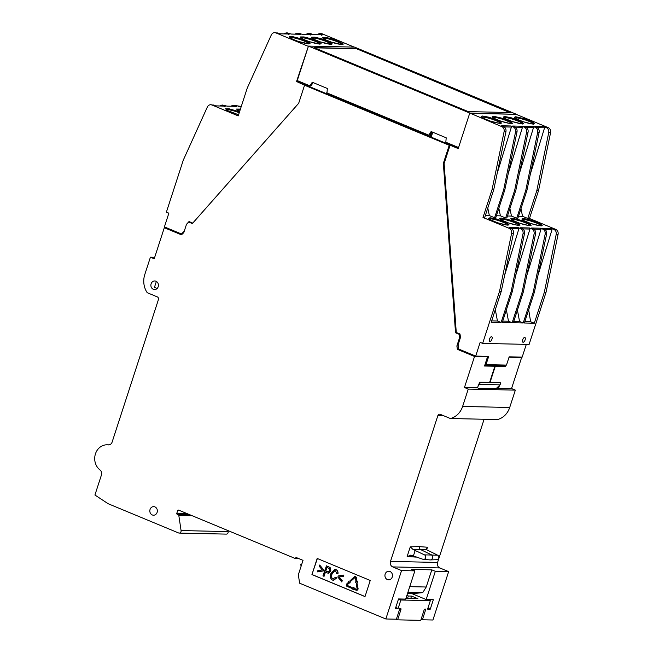 <?xml version="1.0" encoding="UTF-8"?>
<svg xmlns="http://www.w3.org/2000/svg" width="653" height="653" viewBox="0 0 653 653"><rect width="100%" height="100%" fill="white"/><g stroke="black" fill="none" stroke-linecap="round" stroke-linejoin="round"><path stroke-width="0.98" d="M228.166 531.599L181.077 530.562A2.147 1.886 91.3 0 1 179.167 533.085L226.264 534.113A2.147 1.886 -88.7 0 0 228.166 531.599L228.019 530.595M515.348 390.127L468.25 389.098L462.618 406.444A18.994 16.692 91.3 0 1 450.358 418.516L497.455 419.544A18.994 16.692 -88.7 0 0 509.707 407.472L515.348 390.127L511.544 388.551L521.633 357.501L520.612 357.077M450.358 418.516L440.277 414.337A2.147 1.886 -88.7 0 0 437.861 415.618L390.486 561.409A4.293 3.771 -88.7 0 0 392.714 566.91L401.554 570.583L385.833 618.979L396.379 619.207L399.848 608.523L400.664 608.539A1.29 0.58 -67.5 0 1 400.771 608.555A1.29 0.58 -67.5 0 1 400.893 609.763L397.612 619.844L420.752 620.35L424.026 610.269A1.29 0.58 -67.5 0 1 425.03 609.069L425.854 609.086L422.377 619.779L432.923 620.007L448.652 571.612L439.804 567.939A4.293 3.771 -88.7 0 1 437.575 562.437L484.102 419.259M407.48 593.593L412.067 593.699L426.164 599.552L433.331 599.707L430.254 609.184L427.593 609.127L430.343 600.654L400.86 600.009L398.11 608.482L395.449 608.425L398.526 598.948L405.693 599.103L414.867 570.869L401.554 570.583M179.999 510.67L177.673 510.613A0.857 0.751 91.3 0 1 178.636 510.107L295.548 558.625L299.041 558.699M181.077 530.562L178.808 515.437L192.194 515.731M179.167 533.085A2.147 1.886 91.3 0 1 178.563 532.954L108.153 503.732L94.922 495.015L101.435 474.992A4.293 3.771 91.3 0 0 100.007 469.956A13.737 12.072 91.3 0 1 95.281 454.423A13.737 12.072 91.3 0 1 107.076 444.807A13.737 12.072 91.3 0 1 108.153 444.889A4.293 3.771 -88.7 0 0 108.488 444.913A4.293 3.771 -88.7 0 0 112.12 442.089L158.41 299.637A2.147 1.886 -88.7 0 0 157.291 296.886L147.219 292.707A18.994 16.692 91.3 0 1 144.786 274.538L150.419 257.192L154.704 257.29M500.353 382.682L490.036 382.397L495.276 366.26L505.618 366.488L506.075 365.084M511.544 388.551L498.541 388.266L499.463 385.425M521.633 357.501L509.046 357.224M448.652 571.612L435.339 571.318L431.804 569.849L411.325 569.4L414.867 570.869M426.164 599.552L435.339 571.318M422.377 619.779L421.071 619.362M427.895 608.204L430.254 609.184M431.804 569.849L426.229 587.014L422.736 592.638L412.067 593.699M407.896 592.312L422.736 592.638M177.673 510.613L176.816 513.242A0.857 0.751 91.3 0 0 177.265 514.335L178.326 514.776A0.857 0.751 91.3 0 1 178.808 515.437M385.164 574.077A4.293 3.771 -88.7 0 0 388.608 579.831A4.293 3.771 -88.7 0 0 392.477 575.628A4.293 3.771 -88.7 0 0 388.796 571.253A4.293 3.771 -88.7 0 0 385.164 574.077M151.112 283.794A4.293 3.771 -88.7 0 0 154.557 289.557A4.293 3.771 -88.7 0 0 158.418 285.345A4.293 3.771 -88.7 0 0 154.745 280.97A4.293 3.771 -88.7 0 0 151.112 283.794M150.051 509.454A4.293 3.771 -88.7 0 0 153.496 515.209A4.293 3.771 -88.7 0 0 157.357 511.005A4.293 3.771 -88.7 0 0 153.684 506.63A4.293 3.771 -88.7 0 0 150.051 509.454M370.243 580.468L317.187 558.446L311.938 574.583L365.003 596.597L370.243 580.468M385.833 618.979L299.613 583.194L298.511 575.873A4.293 3.771 91.3 0 1 298.69 573.66L303.016 560.347L295.94 557.409L295.548 558.625M468.25 389.098L464.446 387.523L474.535 356.465L487.538 356.75L484.526 366.023L494.868 366.251L489.628 382.389L479.71 382.168L500.19 382.617M150.419 257.192L154.222 258.768L164.311 227.717L181.469 234.835L183.795 232.631L186.497 224.306L188.823 222.093L192.357 223.563L298.682 103.288L304.551 85.225L449.223 145.268L443.354 163.332L455.533 332.793L459.075 334.254L459.581 337.642L456.871 345.968L457.386 349.347L474.535 356.465M495.276 366.26L493.741 365.786M479.71 382.168L477.449 387.809L478.486 388.233L499.578 388.698L498.541 388.266M477.449 387.809L464.446 387.523M493.864 365.672L504.198 365.9L505.618 366.488M415.732 556.772L416.573 557.058M426.662 549.704L427.47 547.23L426.531 548.585L426.776 549.81L420.034 549.304L419.014 546.594L410.272 546.847L413.063 549.508L424.491 554.879A2.367 2.081 91.3 0 1 423.046 559.319L411.194 555.27L407.146 556.454L415.602 557.091M413.063 549.508L420.034 549.304L431.168 554.691A2.726 2.392 91.3 0 1 430.27 559.923L436.816 559.703A2.367 2.081 -88.7 0 0 437.592 555.164L426.776 549.81M426.229 587.014L409.741 586.655M317.366 558.527L311.938 574.583M312.142 574.583L365.027 596.532M457.386 349.347L459.557 349.396M458.259 345.992L456.871 345.968M459.581 337.642L460.406 337.658M460.03 334.279L459.075 334.254M455.533 332.793L457.133 332.826M443.354 163.332L444.187 163.348M449.223 145.268L450.056 145.284M304.551 85.225L306.184 85.257L450.701 145.235M188.823 222.093L190.415 222.134M164.311 227.717L166.491 227.766M298.903 81.258L296.552 81.511L308.42 46.224M515.748 114.316L469.768 113.042L501.749 126.617A4.293 3.771 91.3 0 1 504.108 131.62L492.044 189.639L483 217.473L509.234 228.354A4.293 3.771 91.3 0 1 511.593 233.358L499.529 291.377L482.624 343.405L529.101 344.425L546.006 292.397L558.078 234.378A4.293 3.771 -88.7 0 0 555.711 229.374L529.477 218.486L538.521 190.66L550.585 132.632A4.293 3.771 -88.7 0 0 548.226 127.637L516.156 114.324L469.678 113.312L458.21 148.598L450.072 145.219L444.122 163.536L456.267 332.467L459.99 334.01L460.496 337.389L458.08 344.817L458.716 349.045L475.694 356.089L488.697 356.375L486.012 364.643L506.483 365.092L509.169 356.824L522.171 357.109L526.318 344.36M313.244 82.629L310.82 85.878L309.995 85.861L297.262 80.58L308.469 46.094L354.538 47.106L515.837 114.046M500.72 382.838L500.067 384.854L496.1 388.617M503.814 365.035A2.147 1.886 -88.7 0 0 503.226 365.876M480.241 382.389L479.588 384.405L500.067 384.854M410.598 555.164L411.194 555.27M427.764 599.585L430.343 600.654M395.742 607.502L398.11 608.482M157.112 288.495L154.434 287.385L156.369 281.435M343.837 575.064L343.641 576.305L339.234 576.934L342.229 580.664L341.829 581.896L337.87 577.105L338.246 575.946L343.837 575.064L343.437 576.297L339.029 576.925L342.025 580.656L341.617 581.896M334.875 570.632L332.091 573.816C331.267 576.55 331.577 578.248 333.03 578.909L333.577 579.048M336.76 577.929L335.724 577.195L336.76 577.929L333.577 580.288M334.997 569.44L336.132 569.661C337.568 570.322 338.181 571.685 337.976 573.758L337.772 573.758C337.976 571.677 337.364 570.314 335.928 569.661L334.899 569.44L330.924 573.416C329.847 576.705 330.385 578.925 332.524 580.084L333.471 580.288L336.556 577.929M319.668 565.033L323.635 569.8L323.259 570.959L317.448 571.865L317.856 570.624L322.264 569.971L319.268 566.265L319.668 565.033L323.431 569.791L323.055 570.951L317.448 571.865M325.382 572.281L324.076 576.305L322.933 575.913L326.418 565.833L330.124 567.481L330.867 570.991L328.386 573.261M353.689 589.202L353.273 589.847L351.885 587.953L354.032 587.52L353.999 588.255L356.538 589.308A0.62 0.547 -88.7 0 0 356.611 589.332M353.999 588.255L356.334 589.308A0.62 0.547 91.3 0 0 357.06 588.614L356.448 584.566L357.256 584.411L358.064 588.459A1.551 1.363 91.3 0 1 356.587 590.271M349.535 582.688L347.535 584.582A0.62 0.547 -88.7 0 0 347.698 585.635L351.885 587.382L351.6 588.247L347.208 586.508A1.551 1.363 91.3 0 1 346.808 583.864L348.922 581.856L348.49 581.268L350.637 580.835L349.877 583.162L349.445 582.566L347.535 584.582M350.637 580.835L349.877 583.162M355.077 576.615A1.551 1.363 91.3 0 1 356.481 577.889L357.044 581.643M357.518 581.545L356.962 583.88L355.371 581.978L356.04 581.839L355.477 578.052A0.62 0.547 91.3 0 0 354.587 577.685L351.322 580.786L350.8 580.076L354.073 576.974A1.551 1.363 91.3 0 1 356.277 577.889L356.848 581.684L357.518 581.545L356.758 583.872M355.052 577.554A0.62 0.547 -88.7 0 0 354.791 577.685L351.322 580.786M484.706 365.476L493.448 365.664L494.868 366.251M486.518 356.326L487.538 356.75M326.965 93.885L327.251 93.02M309.995 85.861L312.256 82.221L327.341 88.482L326.973 92.906L428.85 135.187L429.674 135.204L431.331 132.837L430.082 136.681M354.163 47.098L322.427 33.923A4.293 3.771 -88.7 0 0 321.211 33.67L319.293 33.63L322.558 34.764L313.13 34.511M341.658 44.518L331.308 42.094L326.125 40.053L322.941 38.176L322.672 37.433L326.1 37.417L333.267 39.253L342.686 43.522C343.641 44.143 343.298 44.477 341.658 44.518M330.598 44.282L320.248 41.857L315.072 39.809L311.881 37.931L311.612 37.188L315.04 37.172L322.215 39.017L331.626 43.286C332.589 43.906 332.246 44.233 330.598 44.282M319.537 44.037L309.196 41.612L304.012 39.572L300.821 37.694L300.551 36.943L303.988 36.927L311.154 38.772L320.574 43.041C321.529 43.661 321.186 43.996 319.537 44.037M308.485 43.792L298.135 41.368L292.952 39.327L289.769 37.45L289.499 36.707L292.928 36.69L300.102 38.527L309.514 42.796C310.477 43.416 310.134 43.751 308.485 43.792M184.244 231.235L181.387 233.945L164.409 226.901L168.866 213.188L166.384 212.16L183.289 160.132L207.319 107.076A4.293 3.771 91.3 0 1 210.764 104.733A4.293 3.771 91.3 0 1 211.98 104.994L238.214 115.883L247.258 88.049L271.289 34.993A4.293 3.771 91.3 0 1 274.733 32.65A4.293 3.771 91.3 0 1 275.95 32.911L308.02 46.216M321.611 35.262L322.558 34.764L313.244 34.56L309.816 33.417L308.24 33.385L311.505 34.527L302.07 34.274M310.559 35.025L311.505 34.527L302.192 34.323L298.764 33.172L297.18 33.14L300.445 34.282L291.009 34.029M299.498 34.78L300.445 34.282L291.132 34.078L287.704 32.936L286.128 32.903L289.393 34.038L279.957 33.785M288.446 34.536L289.393 34.038L280.08 33.834L274.733 32.65M298.69 103.256L192.749 223.097L189.027 221.555L186.546 224.265M296.552 81.511L304.576 85.225M482.624 343.405L480.151 342.376L475.694 356.089M482.518 116.022L488.73 117.181L496.533 119.826L499.382 121.148L501.537 123.082L499.096 123.278L490.125 121.034L483.351 118.242L481.163 116.561L482.518 116.022M493.578 116.267L503.406 118.511L510.434 121.393L512.589 123.319L510.148 123.523L501.178 121.27L494.403 118.479L492.215 116.805L493.578 116.267M504.63 116.512L510.842 117.662L518.645 120.307L521.494 121.629L523.649 123.564L521.208 123.76L512.238 121.515L505.463 118.724L503.275 117.05L504.63 116.512M515.69 116.748L525.518 118.993L532.546 121.874L534.709 123.809L532.26 124.005L523.29 121.752L516.523 118.968L514.327 117.287L515.69 116.748M483 217.473L484.706 217.506L493.75 189.68L505.961 131.661C506.279 129.318 505.52 127.653 503.692 126.666L501.618 125.776L510.932 125.98L513.111 126.87C515.037 127.866 515.854 129.531 515.56 131.865L503.651 189.892L494.607 217.727L495.758 217.751L504.802 189.925L517.021 131.898C517.331 129.563 516.58 127.898 514.752 126.902L512.67 126.021L521.984 126.225L524.171 127.106C526.098 128.102 526.914 129.776 526.62 132.11L514.703 190.137L505.659 217.963L506.818 217.988L515.862 190.162L528.073 132.143C528.391 129.808 527.632 128.143 525.804 127.147L523.73 126.266L533.044 126.47L535.223 127.351C537.15 128.347 537.966 130.012 537.672 132.355L525.763 190.382L516.719 218.208L517.878 218.233L526.914 190.407L539.133 132.388C539.443 130.045 538.692 128.38 536.864 127.384L534.783 126.502L544.096 126.706L546.283 127.596C548.21 128.592 549.026 130.257 548.732 132.592L536.815 190.619L538.521 190.66M428.85 135.187L431.111 131.547L446.195 137.807L445.828 142.232L458.561 147.521M469.768 113.042L308.469 46.094M314.052 47.604L356.024 48.526L510.254 112.536L468.283 111.614L314.052 47.604M479.588 384.405L478.094 385.825M485.097 364.268A2.147 1.886 91.3 0 1 485.13 364.276L486.012 364.643M430.27 559.923A2.726 2.392 91.3 0 1 430.041 559.915L423.511 559.417M405.905 598.45L417.912 598.719L411.545 596.075L408.329 596.001A9.232 1.428 18 0 0 406.974 595.152M400.86 600.009L398.501 599.03M301.662 564.527L300.821 564.445L301.678 564.461M301.057 566.371L300.821 564.445M335.724 577.195L332.826 578.909C331.373 578.24 331.063 576.542 331.887 573.807C332.589 571.416 333.805 570.412 335.536 570.795L336.744 573.685L337.772 573.758M333.471 579.048L333.03 578.909M334.769 570.624L335.536 570.795M330.124 567.481L330.663 570.991L328.279 573.261L325.202 572.199L323.872 576.297M326.214 565.825L329.92 567.481M354.032 587.52L353.795 588.247M357.256 584.411L357.86 588.451A1.551 1.363 91.3 0 1 356.048 590.173L353.51 589.12L353.273 589.847M347.698 585.635L347.486 585.635A0.62 0.547 91.3 0 1 347.331 584.582M351.885 587.382L351.396 588.247M347.486 585.635L351.681 587.374M455.149 146.101L454.97 146.647L455.786 146.37M431.168 137.13L432.759 132.233M431.331 132.837L432.098 131.963M432.596 132.167L431.004 137.065M182.383 233.97L181.387 233.945M327.063 91.82L326.459 93.673M304.69 84.882L306.224 84.914L302.861 83.519L303.041 82.972M237.08 110.21L239.659 111.451L236.557 109.067L240.426 109.084M238.574 114.797L228.991 111.41L225.505 108.822L229.146 108.806L239.088 111.647M219.743 105.949L222.159 104.986L225.424 106.121L215.988 105.868M224.477 106.627L225.424 106.121L216.11 105.917L210.764 104.733M241.275 106.472L233.219 105.223L236.484 106.366L227.048 106.112M235.537 106.863L236.484 106.366L227.171 106.161L222.159 104.986M316.876 34.593L319.293 33.63M283.712 33.866L286.128 32.903M294.764 34.111L297.18 33.14M305.824 34.356L308.24 33.385M302.943 83.274L298.805 81.56M523.102 342.262A2.579 1.159 -67.5 0 1 522.906 342.221A2.579 1.159 -67.5 0 1 522.816 339.397A2.579 1.159 -67.5 0 1 524.881 337.462A2.579 1.159 -67.5 0 1 525.045 340.082A2.579 1.159 -67.5 0 1 523.102 342.262M536.815 190.619L527.779 218.453L529.477 218.486M490.011 217.759L496.215 218.918L504.018 221.563L506.867 222.885L509.022 224.82L506.581 225.016L497.61 222.771L490.836 219.979L488.648 218.306L490.011 217.759M501.063 218.004L510.891 220.249L517.927 223.13L520.082 225.056L517.641 225.261L508.663 223.008L501.896 220.216L499.708 218.543L501.063 218.004M512.123 218.249L521.943 220.494L528.979 223.375L531.134 225.301L528.693 225.505L519.723 223.253L512.948 220.461L510.76 218.788L512.123 218.249M523.175 218.486L529.387 219.645L537.19 222.289L540.039 223.612L542.194 225.546L539.753 225.742L530.783 223.497L524.008 220.706L521.82 219.033L523.175 218.486M544.308 292.364L534.285 323.211L524.383 322.998L534.407 292.144L546.618 234.125C546.936 231.782 546.177 230.117 544.349 229.13L542.276 228.24L551.589 228.444L553.768 229.334C555.695 230.329 556.511 231.995 556.217 234.337L544.308 292.364L546.006 292.397M527.779 218.453L522.531 216.323L518.523 216.241M516.719 218.208L511.479 216.086L507.463 215.996M505.659 217.963L500.418 215.841L496.411 215.751M494.607 217.727L489.366 215.596L485.35 215.514M511.136 291.638L501.112 322.484L491.211 322.272L501.235 291.418L513.454 233.399C513.764 231.056 513.005 229.391 511.177 228.403L509.103 227.513L518.417 227.717L520.604 228.607C522.531 229.603 523.347 231.268 523.053 233.611L511.136 291.638L512.295 291.662L524.506 233.635C524.824 231.301 524.065 229.636 522.237 228.64L520.155 227.758L529.477 227.962L531.656 228.852C533.583 229.848 534.399 231.513 534.105 233.847L522.196 291.875L523.347 291.899L535.566 233.88C535.876 231.546 535.125 229.88 533.289 228.885L531.216 228.003L540.529 228.207L542.716 229.089C544.643 230.085 545.459 231.75 545.165 234.092L533.248 292.12L534.407 292.144M489.938 341.535A2.579 1.159 -67.5 0 1 489.734 341.495A2.579 1.159 -67.5 0 1 489.652 338.67A2.579 1.159 -67.5 0 1 491.709 336.736A2.579 1.159 -67.5 0 1 491.88 339.356A2.579 1.159 -67.5 0 1 489.938 341.535M501.235 291.418L499.529 291.377M533.248 292.12L523.224 322.974L513.323 322.753L523.347 291.899M522.196 291.875L512.164 322.729L502.263 322.509L512.295 291.662M458.463 147.815L455.688 146.664M454.97 146.647L450.072 145.219M493.75 189.68L492.044 189.639M530.375 173.984L544.569 127.792L544.096 126.706M526.277 127.392L533.509 127.555L533.044 126.47M515.225 127.155L522.449 127.311L521.984 126.225M504.165 126.911L511.397 127.066L510.932 125.98M509.675 112.52L356.024 48.526M355.958 48.73L314.566 47.824M397.612 619.844L396.061 619.199M410.737 598.556L411.545 596.075M408.329 596.001L407.521 598.491M329.683 570.624L328.255 571.971L325.594 571.016L326.761 567.408L329.414 568.616L329.683 570.624M230.803 106.194L233.219 105.223M544.822 229.374L552.054 229.538L537.86 275.721M524.832 321.603L530.611 321.725L528.808 310.502M522.531 216.323L520.996 208.625M526.808 275.476L540.994 229.293L540.529 228.207M515.748 275.24L529.942 229.048L529.477 227.962M504.696 274.995L518.882 228.811L518.417 227.717M489.366 215.596L487.783 208.021M500.418 215.841L498.843 208.266M511.479 216.086L509.895 208.511M552.054 229.538L551.589 228.444M534.285 323.211L530.611 321.725M491.66 320.876L497.439 320.998L501.112 322.484M497.439 320.998L495.317 309.636M502.72 321.113L508.499 321.243L512.164 322.729M508.499 321.243L506.369 309.881M513.78 321.358L519.551 321.48L523.224 322.974M519.551 321.48L517.429 310.126M533.509 127.555L519.315 173.739M522.449 127.311L508.263 173.502M511.397 127.066L497.202 173.257M325.594 571.016L328.361 571.971M326.941 567.481L325.798 571.016M504.802 189.925L503.651 189.892M515.862 190.162L514.703 190.137M526.914 190.407L525.763 190.382M108.153 444.889L108.831 444.897M462.618 406.444L509.707 407.472M437.575 562.437L390.486 561.409M437.861 415.618L443.681 415.741M410.272 546.847L407.146 556.454M427.47 547.23L419.014 546.594M392.714 566.91L439.804 567.939M190.545 515.046L178.326 514.776M186.717 513.454L176.816 513.242M177.265 514.335L189.484 514.605M413.39 555.948L415.202 550.381M424.491 554.879L437.592 555.164M277.892 32.952L275.95 32.911M322.427 33.923L320.484 33.883M311.065 33.678L309.424 33.638M300.005 33.434L298.372 33.401M288.952 33.189L287.312 33.156M546.283 127.596L548.226 127.637M501.749 126.617L503.692 126.666M513.111 126.87L514.752 126.902M524.171 127.106L525.804 127.147M535.223 127.351L536.864 127.384M400.893 609.763L399.62 609.233M224.983 105.28L223.35 105.239M213.923 105.035L211.98 104.994M236.043 105.517L234.403 105.484M323.333 38.421A9.868 1.526 -162 0 1 337.258 41.759A9.868 1.526 -162 0 1 341.903 44.453M312.289 38.176A9.868 1.526 -162 0 1 326.198 41.514A9.868 1.526 -162 0 1 330.842 44.216M301.229 37.939A9.868 1.526 -162 0 1 315.146 41.278A9.868 1.526 -162 0 1 319.79 43.971M290.169 37.694A9.868 1.526 -162 0 1 304.086 41.033A9.868 1.526 -162 0 1 308.73 43.727M548.732 132.592L550.585 132.632M542.716 229.089L544.349 229.13M553.768 229.334L555.711 229.374M509.234 228.354L511.177 228.403M520.604 228.607L522.237 228.64M531.656 228.852L533.289 228.885M556.217 234.337L558.078 234.378M513.454 233.399L511.593 233.358M505.961 131.661L504.108 131.62M481.89 117.271A9.868 1.526 -162 0 1 484.755 117.311A9.868 1.526 -162 0 1 495.815 120.601A9.868 1.526 -162 0 1 500.459 123.303M492.95 117.507A9.868 1.526 -162 0 1 495.807 117.548A9.868 1.526 -162 0 1 506.867 120.846A9.868 1.526 -162 0 1 511.511 123.539M504.002 117.752A9.868 1.526 -162 0 1 506.867 117.793A9.868 1.526 -162 0 1 517.927 121.091A9.868 1.526 -162 0 1 522.571 123.784M515.062 117.997A9.868 1.526 -162 0 1 517.919 118.038A9.868 1.526 -162 0 1 528.979 121.327A9.868 1.526 -162 0 1 533.623 124.029M537.337 127.637L544.569 127.792M539.133 132.388L537.672 132.355M528.073 132.143L526.62 132.11M517.021 131.898L515.56 131.865M237.259 110.022A9.868 1.526 -162 0 1 240.108 110.063M226.199 109.777A9.868 1.526 -162 0 1 239.235 112.757M489.375 219.008A9.868 1.526 -162 0 1 492.076 219.024A9.868 1.526 -162 0 1 503.3 222.338A9.868 1.526 -162 0 1 507.944 225.04M500.435 219.245A9.868 1.526 -162 0 1 503.137 219.269A9.868 1.526 -162 0 1 514.36 222.583A9.868 1.526 -162 0 1 519.004 225.277M511.495 219.49A9.868 1.526 -162 0 1 514.189 219.506A9.868 1.526 -162 0 1 525.412 222.828A9.868 1.526 -162 0 1 530.056 225.522M522.547 219.734A9.868 1.526 -162 0 1 525.249 219.751A9.868 1.526 -162 0 1 536.472 223.065A9.868 1.526 -162 0 1 541.117 225.767M546.618 234.125L545.165 234.092M533.77 229.13L540.994 229.293M535.566 233.88L534.105 233.847M522.71 228.893L529.942 229.048M524.506 233.635L523.053 233.611M511.658 228.648L518.882 228.811M109.182 444.856L107.076 444.807M341.935 44.706L342.172 44.404C341.968 44.208 342.956 45.253 334.858 43.196C329.879 41.727 326.198 40.266 323.831 38.796L323.162 38.609M330.883 44.469L331.112 44.167C330.916 43.971 331.904 45.008 323.806 42.951C318.819 41.49 315.146 40.021 312.771 38.551L312.101 38.364M319.823 44.224L320.06 43.922C319.856 43.727 320.843 44.763 312.746 42.706C307.759 41.245 304.086 39.776 301.719 38.307L301.049 38.119M308.771 43.98L309 43.686C308.796 43.482 309.791 44.526 301.694 42.469C296.707 41 293.026 39.539 290.658 38.07L289.989 37.882M500.492 123.548L500.729 123.254C500.525 123.058 501.512 124.094 493.415 122.038C488.428 120.576 484.755 119.107 482.387 117.638L481.71 117.45M511.544 123.792L511.781 123.49C511.577 123.295 512.572 124.339 504.475 122.282C499.488 120.813 495.807 119.352 493.439 117.883L492.77 117.695M522.604 124.037L522.841 123.735C522.637 123.539 523.624 124.576 515.527 122.519C510.54 121.058 506.867 119.589 504.5 118.12L503.83 117.932M533.664 124.274L533.893 123.98C533.689 123.784 534.685 124.821 526.587 122.764C521.6 121.303 517.919 119.834 515.552 118.364L514.882 118.177M238.574 114.781L226.02 109.965M241.292 106.423L238.1 106.357M507.977 225.293L508.214 224.991C508.01 224.795 508.997 225.832 500.9 223.775C495.921 222.314 492.24 220.845 489.872 219.375L489.203 219.188M519.037 225.53L519.266 225.228C519.07 225.032 520.057 226.077 511.96 224.02C506.973 222.551 503.3 221.089 500.933 219.62L500.255 219.432M530.089 225.775L530.326 225.473C530.122 225.277 531.118 226.313 523.012 224.257C518.033 222.795 514.352 221.326 511.985 219.857L511.315 219.669M541.149 226.02L541.386 225.718C541.182 225.522 542.17 226.558 534.072 224.501C529.085 223.04 525.412 221.571 523.045 220.102L522.376 219.914"/></g></svg>
